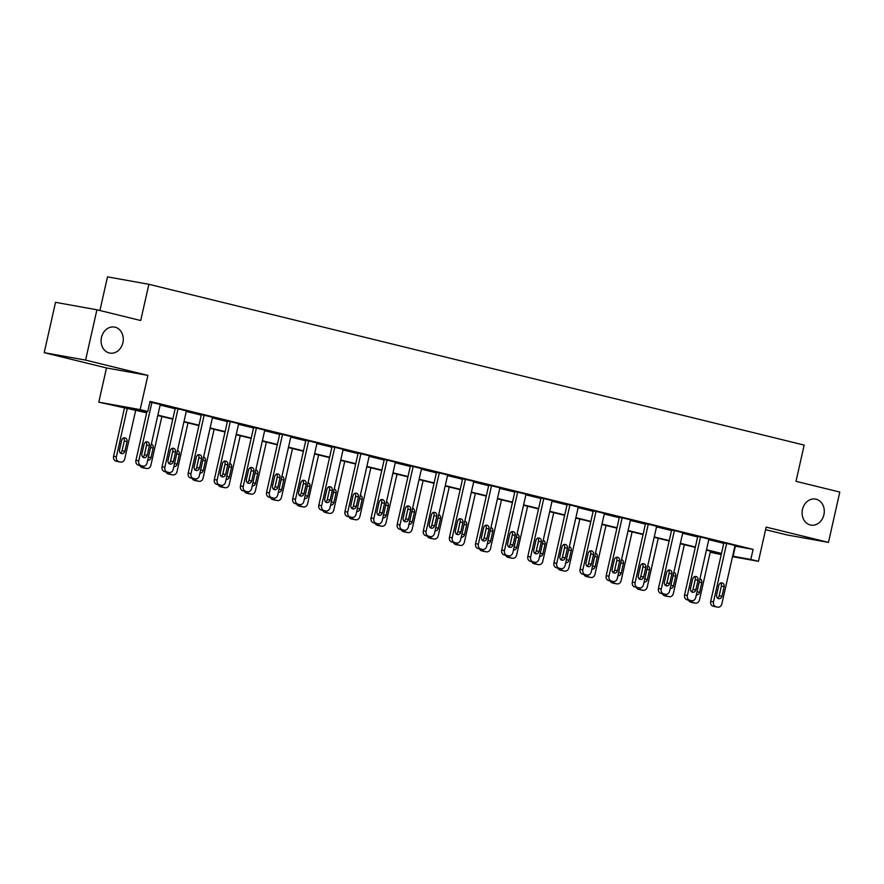 <?xml version="1.0" encoding="UTF-8"?>
<svg xmlns="http://www.w3.org/2000/svg" width="884" height="884" viewBox="0 0 884 884"><rect width="100%" height="100%" fill="white"/><g stroke="black" fill="none" stroke-linecap="round" stroke-linejoin="round"><path stroke-width="1.33" d="M122.898 342.716A13.216 11.028 -79.8 0 1 109.848 353.081A13.216 11.028 -79.8 0 1 101.461 337.456A13.216 11.028 -79.8 0 1 114.522 327.08A13.216 11.028 -79.8 0 1 122.898 342.716M823.91 514.72A13.216 11.028 -79.8 0 1 810.86 525.096A13.216 11.028 -79.8 0 1 802.473 509.46A13.216 11.028 -79.8 0 1 815.534 499.095A13.216 11.028 -79.8 0 1 823.91 514.72M765.588 529.682L787.08 534.953L828.463 542.389L766.163 527.107L758.45 561.329L732.505 556.666M96.92 309.787L85.582 360.108L44.2 352.661L55.537 302.339L96.92 309.787L140.711 320.527L148.877 284.294L804.175 445.094L796.009 481.327L839.8 492.068L828.463 542.389M721.222 554.633L710.239 552.213M146.667 412.762L98.787 402.165L140.169 409.612L147.783 411.48L130.059 408.298L146.755 412.386M44.2 352.661L106.5 367.954L98.787 402.165M99.914 310.516L107.494 276.858L148.877 284.294M166.546 472.045A4.133 3.448 -79.8 0 1 166.369 472.023A4.133 3.448 -79.8 0 1 166.192 471.979L164.512 471.57A4.133 3.448 -79.8 0 1 162.07 466.73L175.242 408.309L178.038 408.817L186.402 410.872L173.242 469.282A4.133 3.448 100.2 0 1 169.164 472.52A4.133 3.448 100.2 0 1 168.988 472.487L167.308 472.078A4.133 3.448 100.2 0 1 164.866 467.227L178.038 408.817M218.79 484.874A4.133 3.448 -79.8 0 1 218.613 484.841A4.133 3.448 -79.8 0 1 218.436 484.808L216.768 484.399A4.133 3.448 -79.8 0 1 214.326 479.548L227.486 421.138L230.282 421.635L238.658 423.69L225.497 482.1A4.133 3.448 100.2 0 1 221.409 485.349A4.133 3.448 100.2 0 1 221.232 485.305L219.563 484.896A4.133 3.448 100.2 0 1 217.121 480.045L230.282 421.635M271.045 497.692A4.133 3.448 -79.8 0 1 270.869 497.659A4.133 3.448 -79.8 0 1 270.692 497.626L269.012 497.217A4.133 3.448 -79.8 0 1 266.57 492.366L279.742 433.956L282.537 434.453L290.902 436.508L277.742 494.929A4.133 3.448 100.2 0 1 273.664 498.167A4.133 3.448 100.2 0 1 273.488 498.134L271.808 497.714A4.133 3.448 100.2 0 1 269.366 492.874L282.537 434.453M323.29 510.51A4.133 3.448 -79.8 0 1 323.113 510.488A4.133 3.448 -79.8 0 1 322.936 510.444L321.268 510.035A4.133 3.448 -79.8 0 1 318.826 505.184L331.986 446.774L334.782 447.282L343.158 449.326L329.986 507.748A4.133 3.448 100.2 0 1 325.909 510.985A4.133 3.448 100.2 0 1 325.732 510.952L324.063 510.543A4.133 3.448 100.2 0 1 321.621 505.692L334.782 447.282M375.545 523.328A4.133 3.448 -79.8 0 1 375.368 523.306A4.133 3.448 -79.8 0 1 375.192 523.273L373.512 522.853A4.133 3.448 -79.8 0 1 371.07 518.013L384.231 459.592L387.037 460.1L395.402 462.155L382.242 520.566A4.133 3.448 100.2 0 1 378.164 523.803A4.133 3.448 100.2 0 1 377.987 523.77L376.308 523.361A4.133 3.448 100.2 0 1 373.866 518.51L387.037 460.1M427.79 536.157A4.133 3.448 -79.8 0 1 427.613 536.124A4.133 3.448 -79.8 0 1 427.436 536.091L425.768 535.682A4.133 3.448 -79.8 0 1 423.326 530.831L436.486 472.421L439.282 472.918L447.658 474.973L434.486 533.384A4.133 3.448 100.2 0 1 430.409 536.632A4.133 3.448 100.2 0 1 430.232 536.588L428.563 536.179A4.133 3.448 100.2 0 1 426.121 531.328L439.282 472.918M480.045 548.975A4.133 3.448 -79.8 0 1 479.868 548.942A4.133 3.448 -79.8 0 1 479.692 548.909L478.012 548.5A4.133 3.448 -79.8 0 1 475.57 543.649L488.73 485.239L491.526 485.736L499.902 487.791L486.741 546.213A4.133 3.448 100.2 0 1 482.664 549.45A4.133 3.448 100.2 0 1 482.487 549.417L480.808 548.997A4.133 3.448 100.2 0 1 478.366 544.157L491.526 485.736M532.29 561.793A4.133 3.448 -79.8 0 1 532.113 561.771A4.133 3.448 -79.8 0 1 531.936 561.727L530.267 561.318A4.133 3.448 -79.8 0 1 527.825 556.467L540.986 498.057L543.782 498.565L552.157 500.62L538.986 559.031A4.133 3.448 100.2 0 1 534.908 562.268A4.133 3.448 100.2 0 1 534.732 562.235L533.063 561.826A4.133 3.448 100.2 0 1 530.621 556.975L543.782 498.565M584.545 574.611A4.133 3.448 -79.8 0 1 584.368 574.589A4.133 3.448 -79.8 0 1 584.191 574.556L582.512 574.136A4.133 3.448 -79.8 0 1 580.07 569.296L593.23 510.875L596.026 511.383L604.402 513.438L591.241 571.849A4.133 3.448 100.2 0 1 587.164 575.086A4.133 3.448 100.2 0 1 586.987 575.053L585.307 574.644A4.133 3.448 100.2 0 1 582.865 569.793L596.026 511.383M636.789 587.44A4.133 3.448 -79.8 0 1 636.613 587.407A4.133 3.448 -79.8 0 1 636.436 587.374L634.756 586.965A4.133 3.448 -79.8 0 1 632.314 582.114L645.486 523.704L648.281 524.201L656.657 526.256L643.486 584.667A4.133 3.448 100.2 0 1 639.408 587.915A4.133 3.448 100.2 0 1 639.231 587.871L637.552 587.462A4.133 3.448 100.2 0 1 635.11 582.611L648.281 524.201M689.045 600.258A4.133 3.448 -79.8 0 1 688.857 600.236A4.133 3.448 -79.8 0 1 688.68 600.192L687.012 599.783A4.133 3.448 -79.8 0 1 684.57 594.932L697.73 536.522L700.526 537.019L708.902 539.074L695.741 597.496A4.133 3.448 100.2 0 1 691.653 600.733A4.133 3.448 100.2 0 1 691.476 600.7L689.807 600.28A4.133 3.448 100.2 0 1 687.365 595.44L700.526 537.019M160.148 405.06L175.142 408.739M186.27 411.469L201.265 415.148M212.403 417.878L227.387 421.558M238.525 424.287L253.52 427.966M264.647 430.696L279.642 434.376M290.77 437.105L305.765 440.784M316.892 443.514L331.887 447.193M343.025 449.934L358.02 453.614M369.147 456.343L384.142 460.023M395.27 462.752L410.264 466.432M421.392 469.161L436.387 472.841M447.525 475.57L462.52 479.25M473.647 481.979L488.642 485.659M499.769 488.388L514.764 492.068M525.892 494.797L540.886 498.477M552.014 501.217L567.009 504.897M578.147 507.626L593.142 511.306M604.269 514.035L619.264 517.715M630.391 520.444L645.386 524.124M656.514 526.853L671.509 530.533M682.647 533.262L697.642 536.942M708.769 539.671L723.764 543.351M734.891 546.091L753.102 549.395L150.059 401.413L147.783 411.48M715.167 606.667A4.133 3.448 -79.8 0 1 714.99 606.645A4.133 3.448 -79.8 0 1 714.813 606.601L713.134 606.192A4.133 3.448 -79.8 0 1 710.692 601.341L723.852 542.931L726.648 543.439L735.024 545.483L721.863 603.905A4.133 3.448 100.2 0 1 717.786 607.142A4.133 3.448 100.2 0 1 717.609 607.109L715.929 606.7A4.133 3.448 100.2 0 1 713.487 601.849L726.648 543.439M662.912 593.849A4.133 3.448 -79.8 0 1 662.735 593.816A4.133 3.448 -79.8 0 1 662.558 593.783L660.889 593.374A4.133 3.448 -79.8 0 1 658.447 588.523L671.608 530.113L674.404 530.61L682.779 532.665L669.608 591.087A4.133 3.448 100.2 0 1 665.53 594.324A4.133 3.448 100.2 0 1 665.354 594.28L663.685 593.871A4.133 3.448 100.2 0 1 661.243 589.031L674.404 530.61M610.667 581.031A4.133 3.448 -79.8 0 1 610.49 580.998A4.133 3.448 -79.8 0 1 610.314 580.965L608.634 580.556A4.133 3.448 -79.8 0 1 606.192 575.705L619.364 517.295L622.159 517.792L630.524 519.847L617.364 578.258A4.133 3.448 100.2 0 1 613.286 581.506A4.133 3.448 100.2 0 1 613.109 581.462L611.43 581.053A4.133 3.448 100.2 0 1 608.988 576.202L622.159 517.792M558.412 568.202A4.133 3.448 -79.8 0 1 558.235 568.18A4.133 3.448 -79.8 0 1 558.058 568.136L556.39 567.727A4.133 3.448 -79.8 0 1 553.948 562.887L567.108 504.466L569.904 504.974L578.28 507.029L565.119 565.44A4.133 3.448 100.2 0 1 561.031 568.677A4.133 3.448 100.2 0 1 560.854 568.644L559.185 568.235A4.133 3.448 100.2 0 1 556.743 563.384L569.904 504.974M506.167 555.384A4.133 3.448 -79.8 0 1 505.991 555.362A4.133 3.448 -79.8 0 1 505.814 555.318L504.134 554.909A4.133 3.448 -79.8 0 1 501.692 550.058L514.864 491.648L517.659 492.145L526.024 494.2L512.864 552.622A4.133 3.448 100.2 0 1 508.786 555.859A4.133 3.448 100.2 0 1 508.609 555.826L506.93 555.417A4.133 3.448 100.2 0 1 504.488 550.566L517.659 492.145M453.923 542.566A4.133 3.448 -79.8 0 1 453.735 542.533A4.133 3.448 -79.8 0 1 453.558 542.5L451.89 542.091A4.133 3.448 -79.8 0 1 449.448 537.24L462.608 478.83L465.404 479.327L473.78 481.382L460.619 539.793A4.133 3.448 100.2 0 1 456.531 543.041A4.133 3.448 100.2 0 1 456.354 542.997L454.685 542.588A4.133 3.448 100.2 0 1 452.243 537.748L465.404 479.327M401.668 529.737A4.133 3.448 -79.8 0 1 401.491 529.715A4.133 3.448 -79.8 0 1 401.314 529.682L399.634 529.262A4.133 3.448 -79.8 0 1 397.192 524.422L410.364 466.001L413.159 466.509L421.535 468.564L408.364 526.974A4.133 3.448 100.2 0 1 404.286 530.223A4.133 3.448 100.2 0 1 404.11 530.179L402.43 529.77A4.133 3.448 100.2 0 1 399.988 524.919L413.159 466.509M349.423 516.919A4.133 3.448 -79.8 0 1 349.235 516.897A4.133 3.448 -79.8 0 1 349.058 516.853L347.39 516.444A4.133 3.448 -79.8 0 1 344.948 511.604L358.108 453.183L360.904 453.691L369.28 455.746L356.119 514.157A4.133 3.448 100.2 0 1 352.031 517.394A4.133 3.448 100.2 0 1 351.865 517.361L350.186 516.952A4.133 3.448 100.2 0 1 347.743 512.101L360.904 453.691M297.168 504.101A4.133 3.448 -79.8 0 1 296.991 504.079A4.133 3.448 -79.8 0 1 296.814 504.035L295.134 503.626A4.133 3.448 -79.8 0 1 292.692 498.775L305.864 440.365L308.66 440.862L317.036 442.917L303.864 501.338A4.133 3.448 100.2 0 1 299.786 504.576A4.133 3.448 100.2 0 1 299.61 504.543L297.941 504.123A4.133 3.448 100.2 0 1 295.499 499.283L308.66 440.862M244.923 491.283A4.133 3.448 -79.8 0 1 244.746 491.25A4.133 3.448 -79.8 0 1 244.57 491.217L242.89 490.808A4.133 3.448 -79.8 0 1 240.448 485.957L253.609 427.547L256.404 428.044L264.78 430.099L251.62 488.509A4.133 3.448 100.2 0 1 247.542 491.758A4.133 3.448 100.2 0 1 247.365 491.714L245.686 491.305A4.133 3.448 100.2 0 1 243.244 486.454L256.404 428.044M192.668 478.454A4.133 3.448 -79.8 0 1 192.491 478.432A4.133 3.448 -79.8 0 1 192.314 478.399L190.646 477.979A4.133 3.448 -79.8 0 1 188.204 473.139L201.364 414.718L204.16 415.226L212.536 417.281L199.364 475.691A4.133 3.448 100.2 0 1 195.287 478.94A4.133 3.448 100.2 0 1 195.11 478.896L193.441 478.487A4.133 3.448 100.2 0 1 190.999 473.636L204.16 415.226M149.915 402.043L160.28 404.463L147.12 462.873A4.133 3.448 100.2 0 1 143.042 466.111A4.133 3.448 100.2 0 1 142.865 466.078L141.186 465.669A4.133 3.448 100.2 0 1 138.744 460.818L151.904 402.408M753.102 549.395L750.825 559.462L758.45 561.329M106.5 367.954L147.882 375.391L85.582 360.108M147.882 375.391L140.169 409.612M732.626 556.147L750.825 559.462M157.882 415.115L172.877 418.795M184.005 421.535L198.999 425.215M210.127 427.944L225.122 431.624M236.249 434.353L251.244 438.033M262.382 440.762L277.377 444.442M288.504 447.171L303.499 450.851M314.627 453.58L329.622 457.26M340.749 459.989L355.744 463.669M366.882 466.398L381.877 470.078M393.004 472.818L407.999 476.498M419.127 479.227L434.121 482.907M445.249 485.636L460.244 489.316M471.382 492.045L486.366 495.725M497.504 498.454L512.499 502.134M523.626 504.863L538.621 508.543M549.749 511.272L564.743 514.952M575.871 517.692L590.866 521.372M602.004 524.101L616.999 527.781M628.126 530.51L643.121 534.19M654.248 536.919L669.243 540.599M680.371 543.328L695.365 547.008M706.504 549.737L721.499 553.417M721.41 553.793L706.415 550.113M695.288 547.373L680.293 543.693M669.166 540.964L654.171 537.284M643.033 534.555L628.038 530.875M616.91 528.146L601.916 524.466M590.788 521.737L575.793 518.057M564.666 515.328L549.671 511.648M538.533 508.919L523.538 505.239M512.411 502.499L497.416 498.819M486.288 496.09L471.294 492.41M460.166 489.681L445.171 486.001M434.044 483.272L419.049 479.592M407.911 476.863L392.916 473.183M381.789 470.454L366.794 466.774M355.666 464.045L340.671 460.365M329.544 457.636L314.549 453.956M303.411 451.216L288.416 447.536M277.289 444.807L262.294 441.127M251.167 438.398L236.172 434.718M225.044 431.989L210.049 428.309M198.911 425.58L183.927 421.9M172.789 419.171L157.794 415.491M710.25 552.157L721.333 554.146M735.377 546.202L733.101 556.268M721.985 596.291A3.304 2.763 -79.8 0 1 716.626 594.976L718.803 585.307A3.304 2.763 -79.8 0 1 724.162 586.622L721.985 596.291L719.189 595.783A3.304 2.763 -79.8 0 1 717.41 598.159M720.593 582.932A3.304 2.763 -79.8 0 1 721.366 586.125L719.189 595.783M692.901 589.915L695.332 579.153M710.482 551.108L699.498 599.882A4.133 3.448 100.2 0 1 695.41 603.12L692.614 602.623A4.133 3.448 -79.8 0 1 692.437 602.579L690.769 602.17A4.133 3.448 -79.8 0 1 688.548 600.159M696.338 594.855A3.304 2.763 100.2 0 0 699.62 592.269L701.797 582.6A3.304 2.763 100.2 0 0 699.962 578.755M691.354 600.678A4.133 3.448 100.2 0 0 693.564 602.678L695.233 603.087A4.133 3.448 100.2 0 0 695.41 603.12M695.863 589.871A3.304 2.763 -79.8 0 1 690.503 588.556L692.68 578.898A3.304 2.763 -79.8 0 1 698.04 580.213L695.863 589.871L693.067 589.374A3.304 2.763 -79.8 0 1 691.288 591.75M694.459 576.523A3.304 2.763 -79.8 0 1 695.244 579.716L693.067 589.374M669.74 583.462A3.304 2.763 -79.8 0 1 664.381 582.147L666.558 572.489A3.304 2.763 -79.8 0 1 671.917 573.804L669.74 583.462L666.945 582.965A3.304 2.763 -79.8 0 1 665.155 585.341M668.337 570.114A3.304 2.763 -79.8 0 1 669.122 573.296L666.945 582.965M666.779 583.495L669.199 572.744M684.36 544.699L673.365 593.473A4.133 3.448 100.2 0 1 669.287 596.711L666.492 596.203A4.133 3.448 -79.8 0 1 666.315 596.17L664.646 595.761A4.133 3.448 -79.8 0 1 662.425 593.75M670.205 588.446A3.304 2.763 100.2 0 0 673.497 585.849L675.674 576.191A3.304 2.763 100.2 0 0 673.84 572.346M665.232 594.269A4.133 3.448 100.2 0 0 667.442 596.258L669.111 596.678A4.133 3.448 100.2 0 0 669.287 596.711M640.657 577.086L643.077 566.335M658.237 538.29L647.243 587.064A4.133 3.448 100.2 0 1 643.165 590.302L640.37 589.794A4.133 3.448 -79.8 0 1 640.193 589.761L638.513 589.352A4.133 3.448 -79.8 0 1 636.303 587.341M644.082 582.037A3.304 2.763 100.2 0 0 647.375 579.44L649.552 569.782A3.304 2.763 100.2 0 0 647.707 565.937M639.099 587.86A4.133 3.448 100.2 0 0 641.309 589.849L642.988 590.258A4.133 3.448 100.2 0 0 643.165 590.302M643.618 577.053A3.304 2.763 -79.8 0 1 638.259 575.738L640.436 566.08A3.304 2.763 -79.8 0 1 645.795 567.395L643.618 577.053L640.823 576.556A3.304 2.763 -79.8 0 1 639.033 578.932M642.215 563.694A3.304 2.763 -79.8 0 1 643 566.887L640.823 576.556M614.535 570.677L616.955 559.926M632.115 531.881L621.12 580.644A4.133 3.448 100.2 0 1 617.043 583.893L614.247 583.385A4.133 3.448 -79.8 0 1 614.071 583.352L612.391 582.943A4.133 3.448 -79.8 0 1 610.17 580.932M617.96 575.617A3.304 2.763 100.2 0 0 617.982 575.628A3.304 2.763 100.2 0 0 621.242 573.031L623.419 563.373A3.304 2.763 100.2 0 0 621.585 559.528M612.977 581.451A4.133 3.448 100.2 0 0 615.187 583.44L616.866 583.849A4.133 3.448 100.2 0 0 617.043 583.893M617.485 570.644A3.304 2.763 -79.8 0 1 612.126 569.329L614.303 559.671A3.304 2.763 -79.8 0 1 619.662 560.986L617.485 570.644L614.689 570.147A3.304 2.763 -79.8 0 1 612.91 572.523M616.093 557.285A3.304 2.763 -79.8 0 1 616.866 560.478L614.689 570.147M588.401 564.268L590.832 553.517M605.982 525.461L594.998 574.235A4.133 3.448 100.2 0 1 590.921 577.484L588.125 576.976A4.133 3.448 -79.8 0 1 587.948 576.943L586.269 576.534A4.133 3.448 -79.8 0 1 584.048 574.523M591.838 569.208A3.304 2.763 100.2 0 0 591.86 569.219A3.304 2.763 100.2 0 0 595.12 566.622L597.297 556.964A3.304 2.763 100.2 0 0 595.462 553.119M586.854 575.042A4.133 3.448 100.2 0 0 589.064 577.031L590.744 577.44A4.133 3.448 100.2 0 0 590.921 577.484M591.363 564.235A3.304 2.763 -79.8 0 1 586.004 562.92L588.18 553.262A3.304 2.763 -79.8 0 1 593.54 554.577L591.363 564.235L588.567 563.727A3.304 2.763 -79.8 0 1 586.788 566.114M589.971 550.876A3.304 2.763 -79.8 0 1 590.744 554.069L588.567 563.727M562.279 557.859L564.71 547.097M579.86 519.052L568.876 567.826A4.133 3.448 100.2 0 1 564.788 571.064L561.992 570.567A4.133 3.448 -79.8 0 1 561.815 570.534L560.147 570.114A4.133 3.448 -79.8 0 1 557.926 568.103M565.705 562.799A3.304 2.763 100.2 0 0 568.998 560.213L571.174 550.555A3.304 2.763 100.2 0 0 569.34 546.699M560.732 568.622A4.133 3.448 100.2 0 0 562.942 570.622L564.611 571.031A4.133 3.448 100.2 0 0 564.788 571.064M565.241 557.826A3.304 2.763 -79.8 0 1 559.881 556.511L562.058 546.842A3.304 2.763 -79.8 0 1 567.418 548.157L565.241 557.826L562.445 557.318A3.304 2.763 -79.8 0 1 560.666 559.705M563.837 544.467A3.304 2.763 -79.8 0 1 564.622 547.66L562.445 557.318M536.157 551.45L538.577 540.688M553.738 512.643L542.743 561.417A4.133 3.448 100.2 0 1 538.665 564.655L535.87 564.158A4.133 3.448 -79.8 0 1 535.693 564.114L534.024 563.705A4.133 3.448 -79.8 0 1 531.803 561.694M539.583 556.39A3.304 2.763 100.2 0 0 542.875 553.804L545.052 544.135A3.304 2.763 100.2 0 0 543.207 540.29M534.599 562.213A4.133 3.448 100.2 0 0 536.82 564.213L538.489 564.622A4.133 3.448 100.2 0 0 538.665 564.655M539.118 551.417A3.304 2.763 -79.8 0 1 533.759 550.102L535.936 540.433A3.304 2.763 -79.8 0 1 541.295 541.748L539.118 551.417L536.323 550.909A3.304 2.763 -79.8 0 1 534.533 553.296M537.715 538.058A3.304 2.763 -79.8 0 1 538.5 541.251L536.323 550.909M510.035 545.041L512.455 534.279M527.615 506.234L516.621 555.008A4.133 3.448 100.2 0 1 512.543 558.246L509.748 557.749A4.133 3.448 -79.8 0 1 509.571 557.705L507.891 557.296A4.133 3.448 -79.8 0 1 505.681 555.285M513.46 549.981A3.304 2.763 100.2 0 0 516.742 547.395L518.93 537.726A3.304 2.763 100.2 0 0 517.085 533.881M508.477 555.804A4.133 3.448 100.2 0 0 510.687 557.804L512.366 558.213A4.133 3.448 100.2 0 0 512.543 558.246M512.985 545.008A3.304 2.763 -79.8 0 1 507.637 543.693L509.814 534.024A3.304 2.763 -79.8 0 1 515.173 535.339L512.985 545.008L510.19 544.5A3.304 2.763 -79.8 0 1 508.411 546.876M511.593 531.649A3.304 2.763 -79.8 0 1 512.366 534.842L510.19 544.5M483.913 538.632L486.333 527.87M501.493 499.825L490.498 548.599A4.133 3.448 100.2 0 1 486.421 551.837L483.625 551.34A4.133 3.448 -79.8 0 1 483.449 551.296L481.769 550.887A4.133 3.448 -79.8 0 1 479.548 548.876M487.338 543.572A3.304 2.763 100.2 0 0 490.62 540.975L492.797 531.317A3.304 2.763 100.2 0 0 490.963 527.472M482.355 549.395A4.133 3.448 100.2 0 0 484.565 551.384L486.244 551.804A4.133 3.448 100.2 0 0 486.421 551.837M486.863 538.588A3.304 2.763 -79.8 0 1 481.504 537.273L483.681 527.615A3.304 2.763 -79.8 0 1 489.04 528.93L486.863 538.588L484.067 538.091A3.304 2.763 -79.8 0 1 482.288 540.467M485.471 525.24A3.304 2.763 -79.8 0 1 486.244 528.422L484.067 538.091M460.741 532.179A3.304 2.763 -79.8 0 1 455.382 530.864L457.558 521.206A3.304 2.763 -79.8 0 1 462.918 522.521L460.741 532.179L457.945 531.682A3.304 2.763 -79.8 0 1 456.166 534.058M459.337 518.82A3.304 2.763 -79.8 0 1 460.122 522.013L457.945 531.682M434.619 525.77A3.304 2.763 -79.8 0 1 429.259 524.455L431.436 514.797A3.304 2.763 -79.8 0 1 436.795 516.112L434.619 525.77L431.823 525.273A3.304 2.763 -79.8 0 1 430.033 527.649M433.215 512.411A3.304 2.763 -79.8 0 1 434 515.604L431.823 525.273M408.496 519.361A3.304 2.763 -79.8 0 1 403.137 518.046L405.314 508.388A3.304 2.763 -79.8 0 1 410.673 509.703L408.496 519.361L405.701 518.853A3.304 2.763 -79.8 0 1 403.911 521.24M407.093 506.002A3.304 2.763 -79.8 0 1 407.878 509.195L405.701 518.853M382.363 512.952A3.304 2.763 -79.8 0 1 377.004 511.637L379.181 501.968A3.304 2.763 -79.8 0 1 384.54 503.283L382.363 512.952L379.567 512.444A3.304 2.763 -79.8 0 1 377.788 514.831M380.971 499.593A3.304 2.763 -79.8 0 1 381.744 502.786L379.567 512.444M356.241 506.543A3.304 2.763 -79.8 0 1 350.882 505.228L353.059 495.559A3.304 2.763 -79.8 0 1 358.418 496.874L356.241 506.543L353.445 506.035A3.304 2.763 -79.8 0 1 351.666 508.422M354.849 493.184A3.304 2.763 -79.8 0 1 355.622 496.377L353.445 506.035M330.119 500.134A3.304 2.763 -79.8 0 1 324.759 498.819L326.936 489.15A3.304 2.763 -79.8 0 1 332.296 490.465L330.119 500.134L327.323 499.626A3.304 2.763 -79.8 0 1 325.544 502.002M328.715 486.775A3.304 2.763 -79.8 0 1 329.5 489.968L327.323 499.626M303.997 493.714A3.304 2.763 -79.8 0 1 298.637 492.399L300.814 482.741A3.304 2.763 -79.8 0 1 306.173 484.056L303.997 493.714L301.201 493.217A3.304 2.763 -79.8 0 1 299.411 495.592M302.593 480.366A3.304 2.763 -79.8 0 1 303.378 483.559L301.201 493.217M277.863 487.305A3.304 2.763 -79.8 0 1 272.504 485.99L274.692 476.332A3.304 2.763 -79.8 0 1 280.04 477.647L277.863 487.305L275.068 486.808A3.304 2.763 -79.8 0 1 273.289 489.183M276.471 473.957A3.304 2.763 -79.8 0 1 277.245 477.139L275.068 486.808M251.741 480.896A3.304 2.763 -79.8 0 1 246.382 479.581L248.559 469.923A3.304 2.763 -79.8 0 1 253.918 471.238L251.741 480.896L248.945 480.399A3.304 2.763 -79.8 0 1 247.166 482.774M250.349 467.537A3.304 2.763 -79.8 0 1 251.122 470.73L248.945 480.399M457.779 532.212L460.21 521.461M475.36 493.416L464.376 542.19A4.133 3.448 100.2 0 1 460.288 545.428L457.492 544.92A4.133 3.448 -79.8 0 1 457.315 544.887L455.647 544.478A4.133 3.448 -79.8 0 1 453.426 542.467M461.205 537.163A3.304 2.763 100.2 0 0 464.498 534.566L466.675 524.908A3.304 2.763 100.2 0 0 464.84 521.063M456.232 542.986A4.133 3.448 100.2 0 0 458.442 544.975L460.111 545.395A4.133 3.448 100.2 0 0 460.288 545.428M431.657 525.803L434.077 515.052M449.238 487.007L438.243 535.77A4.133 3.448 100.2 0 1 434.166 539.019L431.37 538.511A4.133 3.448 -79.8 0 1 431.193 538.478L429.525 538.069A4.133 3.448 -79.8 0 1 427.303 536.058M435.083 530.743A3.304 2.763 100.2 0 0 435.105 530.754A3.304 2.763 100.2 0 0 438.376 528.157L440.552 518.499A3.304 2.763 100.2 0 0 438.718 514.654M430.11 536.577A4.133 3.448 100.2 0 0 432.32 538.566L433.989 538.975A4.133 3.448 100.2 0 0 434.166 539.019M405.535 519.394L407.955 508.643M423.116 480.587L412.121 529.361A4.133 3.448 100.2 0 1 408.043 532.61L405.248 532.102A4.133 3.448 -79.8 0 1 405.071 532.069L403.391 531.66A4.133 3.448 -79.8 0 1 401.181 529.649M408.961 524.334A3.304 2.763 100.2 0 0 408.983 524.345A3.304 2.763 100.2 0 0 412.253 521.748L414.43 512.09A3.304 2.763 100.2 0 0 412.585 508.245M403.977 530.168A4.133 3.448 100.2 0 0 406.187 532.157L407.867 532.566A4.133 3.448 100.2 0 0 408.043 532.61M379.413 512.985L381.833 502.234M396.993 474.178L385.999 522.952A4.133 3.448 100.2 0 1 381.921 526.201L379.126 525.693A4.133 3.448 -79.8 0 1 378.949 525.66L377.269 525.24A4.133 3.448 -79.8 0 1 375.048 523.24M382.838 517.925A3.304 2.763 100.2 0 0 382.86 517.936A3.304 2.763 100.2 0 0 386.12 515.339L388.297 505.681A3.304 2.763 100.2 0 0 386.463 501.825M377.855 523.748A4.133 3.448 100.2 0 0 380.065 525.748L381.744 526.157A4.133 3.448 100.2 0 0 381.921 526.201M353.28 506.576L355.711 495.813M370.86 467.769L359.876 516.543A4.133 3.448 100.2 0 1 355.799 519.781L352.992 519.284A4.133 3.448 -79.8 0 1 352.827 519.251L351.147 518.831A4.133 3.448 -79.8 0 1 348.926 516.82M356.716 511.516A3.304 2.763 100.2 0 0 359.998 508.93L362.175 499.261A3.304 2.763 100.2 0 0 360.341 495.416M351.733 517.339A4.133 3.448 100.2 0 0 353.943 519.339L355.622 519.748A4.133 3.448 100.2 0 0 355.799 519.781M327.157 500.167L329.588 489.404M344.738 461.36L333.754 510.134A4.133 3.448 100.2 0 1 329.666 513.372L326.87 512.875A4.133 3.448 -79.8 0 1 326.693 512.831L325.025 512.422A4.133 3.448 -79.8 0 1 322.804 510.411M330.583 505.107A3.304 2.763 100.2 0 0 333.876 502.521L336.053 492.852A3.304 2.763 100.2 0 0 334.218 489.007M325.61 510.93A4.133 3.448 100.2 0 0 327.82 512.93L329.489 513.339A4.133 3.448 100.2 0 0 329.666 513.372M301.035 493.758L303.455 482.995M318.616 454.951L307.621 503.725A4.133 3.448 100.2 0 1 303.543 506.963L300.748 506.466A4.133 3.448 -79.8 0 1 300.571 506.421L298.891 506.013A4.133 3.448 -79.8 0 1 296.681 504.002M304.461 498.698A3.304 2.763 100.2 0 0 307.754 496.112L309.93 486.443A3.304 2.763 100.2 0 0 308.085 482.598M299.477 504.521A4.133 3.448 100.2 0 0 301.698 506.521L303.367 506.93A4.133 3.448 100.2 0 0 303.543 506.963M274.913 487.349L277.333 476.587M292.493 448.542L281.499 497.316A4.133 3.448 100.2 0 1 277.421 500.554L274.626 500.057A4.133 3.448 -79.8 0 1 274.449 500.012L272.769 499.604A4.133 3.448 -79.8 0 1 270.559 497.593M278.338 492.289A3.304 2.763 100.2 0 0 281.62 489.692L283.797 480.034A3.304 2.763 100.2 0 0 281.963 476.189M273.355 498.112A4.133 3.448 100.2 0 0 275.565 500.101L277.245 500.521A4.133 3.448 100.2 0 0 277.421 500.554M248.78 480.929L251.211 470.178M266.371 442.133L255.377 490.907A4.133 3.448 100.2 0 1 251.299 494.145L248.503 493.637A4.133 3.448 -79.8 0 1 248.327 493.603L246.647 493.195A4.133 3.448 -79.8 0 1 244.426 491.184M252.216 485.88A3.304 2.763 100.2 0 0 255.498 483.283L257.675 473.625A3.304 2.763 100.2 0 0 255.841 469.78M247.233 491.703A4.133 3.448 100.2 0 0 249.443 493.692L251.122 494.101A4.133 3.448 100.2 0 0 251.299 494.145M222.657 474.52L225.088 463.768M240.238 435.724L229.254 484.487A4.133 3.448 100.2 0 1 225.166 487.736L222.37 487.228A4.133 3.448 -79.8 0 1 222.193 487.194L220.525 486.786A4.133 3.448 -79.8 0 1 218.304 484.775M226.083 479.459A3.304 2.763 100.2 0 0 229.376 476.874L231.553 467.216A3.304 2.763 100.2 0 0 229.718 463.371M221.111 485.294A4.133 3.448 100.2 0 0 223.32 487.283L224.989 487.692A4.133 3.448 100.2 0 0 225.166 487.736M225.619 474.487A3.304 2.763 -79.8 0 1 220.26 473.172L222.436 463.514A3.304 2.763 -79.8 0 1 227.796 464.829L225.619 474.487L222.823 473.99A3.304 2.763 -79.8 0 1 221.044 476.365M224.216 461.128A3.304 2.763 -79.8 0 1 225 464.321L222.823 473.99M196.535 468.111L198.955 457.359M214.116 429.304L203.121 478.078A4.133 3.448 100.2 0 1 199.044 481.327L196.248 480.819A4.133 3.448 -79.8 0 1 196.071 480.786L194.403 480.377A4.133 3.448 -79.8 0 1 192.182 478.366M199.961 473.05A3.304 2.763 100.2 0 0 199.983 473.062A3.304 2.763 100.2 0 0 203.254 470.465L205.431 460.807A3.304 2.763 100.2 0 0 203.585 456.962M194.977 478.885A4.133 3.448 100.2 0 0 197.198 480.874L198.867 481.283A4.133 3.448 100.2 0 0 199.044 481.327M199.497 468.078A3.304 2.763 -79.8 0 1 194.137 466.763L196.314 457.105A3.304 2.763 -79.8 0 1 201.674 458.42L199.497 468.078L196.701 467.57A3.304 2.763 -79.8 0 1 194.911 469.957M198.093 454.719A3.304 2.763 -79.8 0 1 198.878 457.912L196.701 467.57M170.413 461.702L172.833 450.939M187.994 422.895L176.999 471.669A4.133 3.448 100.2 0 1 172.921 474.907L170.126 474.41A4.133 3.448 -79.8 0 1 169.949 474.377L168.269 473.957A4.133 3.448 -79.8 0 1 166.059 471.946M173.839 466.642A3.304 2.763 100.2 0 0 173.861 466.653A3.304 2.763 100.2 0 0 177.132 464.056L179.308 454.398A3.304 2.763 100.2 0 0 177.463 450.542M168.855 472.465A4.133 3.448 100.2 0 0 171.065 474.465L172.745 474.874A4.133 3.448 100.2 0 0 172.921 474.907M173.375 461.669A3.304 2.763 -79.8 0 1 168.015 460.354L170.192 450.685A3.304 2.763 -79.8 0 1 175.551 452L173.375 461.669L170.568 461.161A3.304 2.763 -79.8 0 1 168.789 463.548M171.971 448.31A3.304 2.763 -79.8 0 1 172.756 451.503L170.568 461.161M144.291 455.293L146.711 444.53M161.871 416.486L150.877 465.26A4.133 3.448 100.2 0 1 146.799 468.498L144.004 468.001A4.133 3.448 -79.8 0 1 143.827 467.956L142.147 467.548A4.133 3.448 -79.8 0 1 139.926 465.536M147.716 460.233A3.304 2.763 100.2 0 0 150.998 457.647L153.175 447.978A3.304 2.763 100.2 0 0 151.341 444.133M142.733 466.056A4.133 3.448 100.2 0 0 144.943 468.056L146.622 468.465A4.133 3.448 100.2 0 0 146.799 468.498M146.987 411.336L135.948 460.31L138.744 460.818M147.241 455.26A3.304 2.763 -79.8 0 1 141.882 453.945L144.059 444.276A3.304 2.763 -79.8 0 1 149.418 445.591L147.241 455.26L144.446 454.752A3.304 2.763 -79.8 0 1 142.667 457.138M145.849 441.901A3.304 2.763 -79.8 0 1 146.622 445.094L144.446 454.752M140.423 465.636A4.133 3.448 -79.8 0 1 140.247 465.614A4.133 3.448 -79.8 0 1 140.07 465.57L138.39 465.161A4.133 3.448 -79.8 0 1 135.948 460.31M124.611 407.347L113.583 456.288A4.133 3.448 -79.8 0 0 116.025 461.139L117.694 461.547A4.133 3.448 -79.8 0 0 117.87 461.592A4.133 3.448 -79.8 0 0 118.058 461.614M135.738 410.077L124.755 458.851A4.133 3.448 100.2 0 1 120.666 462.089A4.133 3.448 100.2 0 1 120.489 462.056L118.821 461.647A4.133 3.448 100.2 0 1 116.379 456.796L127.373 408.021M120.301 453.116A3.304 2.763 100.2 0 0 122.08 450.729L124.257 441.072A3.304 2.763 100.2 0 0 123.473 437.878M124.876 451.238L127.053 441.569A3.304 2.763 100.2 0 0 121.694 440.254L119.517 449.923A3.304 2.763 100.2 0 0 124.876 451.238L122.08 450.729M710.692 601.341L713.487 601.849M714.813 606.601L717.609 607.109M713.134 606.192L715.929 606.7M724.162 586.622L721.366 586.125M693.564 602.678L690.769 602.17M695.233 603.087L692.437 602.579M697.023 591.794L699.62 592.269M699.2 582.136L701.797 582.6M684.57 594.932L687.365 595.44M688.68 600.192L691.476 600.7M687.012 599.783L689.807 600.28M698.04 580.213L695.244 579.716M658.447 588.523L661.243 589.031M662.558 593.783L665.354 594.28M660.889 593.374L663.685 593.871M671.917 573.804L669.122 573.296M667.442 596.258L664.646 595.761M669.111 596.678L666.315 596.17M670.901 585.385L673.497 585.849M673.078 575.727L675.674 576.191M641.309 589.849L638.513 589.352M642.988 590.258L640.193 589.761M644.768 578.976L647.375 579.44M646.944 569.318L649.552 569.782M632.314 582.114L635.11 582.611M636.436 587.374L639.231 587.871M634.756 586.965L637.552 587.462M645.795 567.395L643 566.887M615.187 583.44L612.391 582.943M616.866 583.849L614.071 583.352M618.645 572.567L621.242 573.031M620.822 562.898L623.419 563.373M606.192 575.705L608.988 576.202M610.314 580.965L613.109 581.462M608.634 580.556L611.43 581.053M619.662 560.986L616.866 560.478M589.064 577.031L586.269 576.534M590.744 577.44L587.948 576.943M592.523 566.158L595.12 566.622M594.7 556.489L597.297 556.964M580.07 569.296L582.865 569.793M584.191 574.556L586.987 575.053M582.512 574.136L585.307 574.644M593.54 554.577L590.744 554.069M562.942 570.622L560.147 570.114M564.611 571.031L561.815 570.534M566.401 559.749L568.998 560.213M568.578 550.08L571.174 550.555M553.948 562.887L556.743 563.384M558.058 568.136L560.854 568.644M556.39 567.727L559.185 568.235M567.418 548.157L564.622 547.66M536.82 564.213L534.024 563.705M538.489 564.622L535.693 564.114M540.268 553.329L542.875 553.804M542.456 543.671L545.052 544.135M527.825 556.467L530.621 556.975M531.936 561.727L534.732 562.235M530.267 561.318L533.063 561.826M541.295 541.748L538.5 541.251M510.687 557.804L507.891 557.296M512.366 558.213L509.571 557.705M514.145 546.92L516.742 547.395M516.322 537.262L518.93 537.726M501.692 550.058L504.488 550.566M505.814 555.318L508.609 555.826M504.134 554.909L506.93 555.417M515.173 535.339L512.366 534.842M484.565 551.384L481.769 550.887M486.244 551.804L483.449 551.296M488.023 540.511L490.62 540.975M490.2 530.853L492.797 531.317M475.57 543.649L478.366 544.157M479.692 548.909L482.487 549.417M478.012 548.5L480.808 548.997M489.04 528.93L486.244 528.422M449.448 537.24L452.243 537.748M453.558 542.5L456.354 542.997M451.89 542.091L454.685 542.588M462.918 522.521L460.122 522.013M423.326 530.831L426.121 531.328M427.436 536.091L430.232 536.588M425.768 535.682L428.563 536.179M436.795 516.112L434 515.604M397.192 524.422L399.988 524.919M401.314 529.682L404.11 530.179M399.634 529.262L402.43 529.77M410.673 509.703L407.878 509.195M371.07 518.013L373.866 518.51M375.192 523.273L377.987 523.77M373.512 522.853L376.308 523.361M384.54 503.283L381.744 502.786M344.948 511.604L347.743 512.101M349.058 516.853L351.865 517.361M347.39 516.444L350.186 516.952M358.418 496.874L355.622 496.377M318.826 505.184L321.621 505.692M322.936 510.444L325.732 510.952M321.268 510.035L324.063 510.543M332.296 490.465L329.5 489.968M292.692 498.775L295.499 499.283M296.814 504.035L299.61 504.543M295.134 503.626L297.941 504.123M306.173 484.056L303.378 483.559M266.57 492.366L269.366 492.874M270.692 497.626L273.488 498.134M269.012 497.217L271.808 497.714M280.04 477.647L277.245 477.139M240.448 485.957L243.244 486.454M244.57 491.217L247.365 491.714M242.89 490.808L245.686 491.305M253.918 471.238L251.122 470.73M458.442 544.975L455.647 544.478M460.111 545.395L457.315 544.887M461.901 534.102L464.498 534.566M464.078 524.444L466.675 524.908M432.32 538.566L429.525 538.069M433.989 538.975L431.193 538.478M435.779 527.693L438.376 528.157M437.956 518.035L440.552 518.499M406.187 532.157L403.391 531.66M407.867 532.566L405.071 532.069M409.646 521.284L412.253 521.748M411.822 511.615L414.43 512.09M380.065 525.748L377.269 525.24M381.744 526.157L378.949 525.66M383.523 514.875L386.12 515.339M385.7 505.206L388.297 505.681M353.943 519.339L351.147 518.831M355.622 519.748L352.827 519.251M357.401 508.466L359.998 508.93M359.578 498.797L362.175 499.261M327.82 512.93L325.025 512.422M329.489 513.339L326.693 512.831M331.279 502.046L333.876 502.521M333.456 492.388L336.053 492.852M301.698 506.521L298.891 506.013M303.367 506.93L300.571 506.421M305.146 495.637L307.754 496.112M307.323 485.979L309.93 486.443M275.565 500.101L272.769 499.604M277.245 500.521L274.449 500.012M279.024 489.228L281.62 489.692M281.2 479.57L283.797 480.034M249.443 493.692L246.647 493.195M251.122 494.101L248.327 493.603M252.901 482.819L255.498 483.283M255.078 473.161L257.675 473.625M223.32 487.283L220.525 486.786M224.989 487.692L222.193 487.194M226.779 476.41L229.376 476.874M228.956 466.741L231.553 467.216M214.326 479.548L217.121 480.045M218.436 484.808L221.232 485.305M216.768 484.399L219.563 484.896M227.796 464.829L225 464.321M197.198 480.874L194.403 480.377M198.867 481.283L196.071 480.786M200.657 470.001L203.254 470.465M202.834 460.332L205.431 460.807M188.204 473.139L190.999 473.636M192.314 478.399L195.11 478.896M190.646 477.979L193.441 478.487M201.674 458.42L198.878 457.912M171.065 474.465L168.269 473.957M172.745 474.874L169.949 474.377M174.524 463.592L177.132 464.056M176.701 453.923L179.308 454.398M162.07 466.73L164.866 467.227M166.192 471.979L168.988 472.487M164.512 471.57L167.308 472.078M175.551 452L172.756 451.503M144.943 468.056L142.147 467.548M146.622 468.465L143.827 467.956M148.401 457.172L150.998 457.647M150.578 447.514L153.175 447.978M140.07 465.57L142.865 466.078M138.39 465.161L141.186 465.669M149.418 445.591L146.622 445.094M116.379 456.796L113.583 456.288M118.821 461.647L116.025 461.139M120.489 462.056L117.694 461.547M124.257 441.072L127.053 441.569M714.99 606.645L717.786 607.142M688.857 600.236L691.653 600.733M662.735 593.816L665.53 594.324M636.613 587.407L639.408 587.915M610.49 580.998L613.286 581.506M584.368 574.589L587.164 575.086M558.235 568.18L561.031 568.677M532.113 561.771L534.908 562.268M505.991 555.362L508.786 555.859M479.868 548.942L482.664 549.45M453.735 542.533L456.531 543.041M427.613 536.124L430.409 536.632M401.491 529.715L404.286 530.223M375.368 523.306L378.164 523.803M349.235 516.897L352.031 517.394M323.113 510.488L325.909 510.985M296.991 504.079L299.786 504.576M270.869 497.659L273.664 498.167M244.746 491.25L247.542 491.758M218.613 484.841L221.409 485.349M192.491 478.432L195.287 478.94M166.369 472.023L169.164 472.52M140.247 465.614L143.042 466.111M120.666 462.089L117.87 461.592"/></g></svg>
